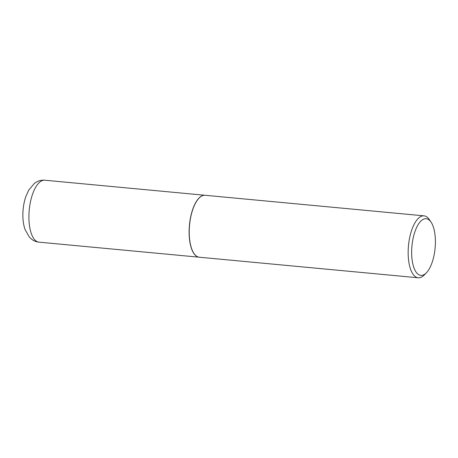<?xml version="1.0" encoding="UTF-8"?>
<svg xmlns="http://www.w3.org/2000/svg" width="458" height="458" viewBox="0 0 458 458"><rect width="100%" height="100%" fill="white"/><g stroke="black" fill="none" stroke-linecap="round" stroke-linejoin="round"><path stroke-width="0.69" d="M205.047 195.274A31.104 12.698 95.4 0 0 204.989 195.268A31.104 12.698 95.4 0 0 189.148 229.475A31.104 12.698 95.4 0 0 199.167 257.201A31.104 12.698 95.4 0 0 199.23 257.207M199.087 198.074A30.972 12.647 95.4 0 0 199.035 198.125A30.972 12.647 95.4 0 0 189.486 225.05A30.972 12.647 95.4 0 0 193.854 253.285A30.972 12.647 95.4 0 0 193.894 253.348M431.087 222.176L429.392 219.651A31.104 12.698 95.4 0 0 424.039 215.85L205.104 195.28A31.104 12.698 95.4 0 0 203.272 195.429A31.104 12.698 95.4 0 0 199.144 198.016A31.104 12.698 95.4 0 0 189.555 225.055A31.104 12.698 95.4 0 0 193.94 253.411A31.104 12.698 95.4 0 0 199.287 257.213L418.223 277.783A31.104 12.698 95.4 0 0 420.055 277.634A31.104 12.698 95.4 0 0 424.188 275.046L426.324 272.876A28.47 11.627 95.4 0 0 435.1 248.127A28.47 11.627 95.4 0 0 431.087 222.176A28.47 11.627 95.4 0 0 424.509 218.832A28.47 11.627 95.4 0 0 411.69 250.005A28.47 11.627 95.4 0 0 422.539 275.252A28.47 11.627 95.4 0 0 426.324 272.876M424.039 215.85A31.104 12.698 95.4 0 0 422.207 215.999A31.104 12.698 95.4 0 0 408.313 247.847A31.104 12.698 95.4 0 0 418.223 277.783M38.97 242.15C36.239 241.858 33.8 240.897 31.659 239.259L29.386 237.158L25.035 229.481C23.387 224.569 22.677 219.067 22.9 212.981C23.112 207.297 24.051 201.926 25.722 196.883L28.665 190.196L34.465 183.32L37.092 181.683C39.497 180.481 42.062 179.994 44.787 180.217A31.104 12.698 95.4 0 0 28.951 214.424A31.104 12.698 95.4 0 0 38.97 242.15L199.167 257.201M44.787 180.217L204.989 195.268"/></g></svg>
